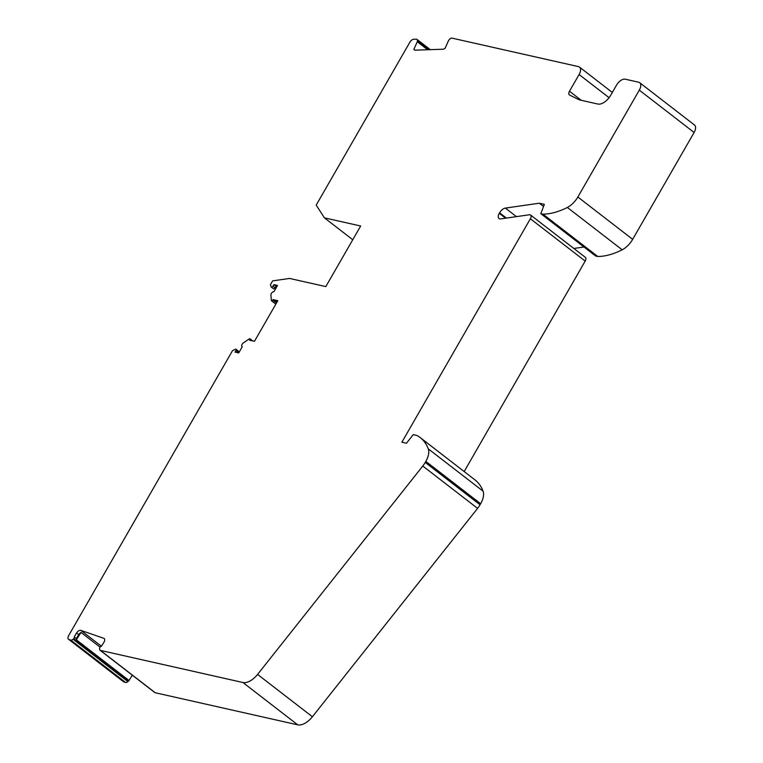 <?xml version="1.0" encoding="UTF-8"?>
<svg xmlns="http://www.w3.org/2000/svg" width="763" height="763" viewBox="0 0 763 763"><rect width="100%" height="100%" fill="white"/><g stroke="black" fill="none" stroke-linecap="round" stroke-linejoin="round"><path stroke-width="1.14" d="M76.319 638.526L78.732 634.682A4.063 2.194 127.7 0 1 81.002 632.422L76.367 639.823A1.221 0.658 -52.3 0 0 76.462 638.631L74.297 636.971A1.221 0.658 127.7 0 0 74.192 636.914L76.567 633.013A4.063 2.194 127.7 0 1 80.859 630.362L103.806 638.326A4.063 2.194 127.7 0 1 104.159 638.507A4.063 2.194 127.7 0 1 103.825 642.475L101.345 646.328A1.221 0.658 127.7 0 0 99.829 647.663L99.638 648.493A3.243 1.755 127.7 0 0 100.001 650.219A3.243 1.755 127.7 0 0 100.401 650.4L242.93 682.513A16.233 8.794 127.7 0 0 257.579 674.416L422.778 466.031L477.59 508.368A16.233 8.794 127.7 0 0 480.041 504.763L480.642 503.733L425.821 461.396L425.229 462.426A16.233 8.794 127.7 0 1 422.778 466.031M277.217 301.728L275.166 301.271L273.001 299.601L272.725 300.078A1.059 0.572 127.7 0 1 271.485 300.784A1.059 0.572 127.7 0 1 271.342 300.488L270.913 295.014A2.432 1.316 127.7 0 1 271.905 292.696A2.432 1.316 127.7 0 1 273.917 291.714L277.513 285.448L273.841 284.618L272.935 286.201A1.383 0.744 127.7 0 1 271.313 287.117A1.383 0.744 127.7 0 1 271.151 286.888L270.464 284.647L272.629 280.879L289.578 278.438L325.811 286.602L360.661 226.01L324.418 217.846L352.764 239.735M81.002 632.422L100.058 647.138M609.084 97.693L579.098 74.536A8.116 4.397 127.7 0 0 579.479 67.077A8.116 4.397 127.7 0 0 578.478 66.619L452.097 38.15A3.243 1.755 127.7 0 0 449.331 39.571L448.844 40.143A1.221 0.658 127.7 0 0 448.501 40.668L445.125 48.25A4.063 2.194 127.7 0 1 442.96 49.223L415.244 50.167A4.063 2.194 127.7 0 1 414.319 49.9A4.063 2.194 127.7 0 1 413.899 49.318L417.275 41.736A1.221 0.658 127.7 0 0 417.399 41.221L417.409 40.496L429.311 49.69M420.222 437.6A77.111 41.755 127.7 0 1 428.262 448.844L483.084 491.181A77.111 41.755 127.7 0 0 475.034 479.946L420.222 437.6A77.111 41.755 127.7 0 0 416.875 435.463L413.222 434.633L406.479 443.227L401.891 442.197L530.371 218.752A4.063 2.194 127.7 0 0 530.562 215.023L585.374 257.36A4.063 2.194 127.7 0 1 585.192 261.089L464.171 471.553M74.297 636.971A1.221 0.658 127.7 0 1 73.801 638.631L73.086 639.26A3.243 1.755 127.7 0 1 70.74 640.1L68.861 639.451A4.063 2.194 127.7 0 1 68.508 639.26A4.063 2.194 127.7 0 1 68.699 635.531L232.457 350.732L235.271 349.282A1.383 0.744 127.7 0 1 236.015 349.254A1.383 0.744 127.7 0 1 235.948 350.522L235.042 352.105L238.714 352.935L242.31 346.669A2.432 1.316 127.7 0 1 242.014 346.526A2.432 1.316 127.7 0 1 241.852 344.847A2.432 1.316 127.7 0 1 243.368 342.921L249.263 338.886A1.059 0.572 127.7 0 1 249.968 338.772A1.059 0.572 127.7 0 1 249.921 339.745L249.644 340.231L254.46 341.309L277.818 300.679L273.001 299.601M100.401 650.4L155.213 692.737A3.243 1.755 127.7 0 1 154.813 692.556L100.001 650.219M271.313 287.117L273.469 288.786A1.383 0.744 127.7 0 0 275.09 287.87L276.006 286.287L273.841 284.618M324.418 217.846L316.197 205.113L409.865 42.223A4.063 2.194 127.7 0 1 413.708 39.256L416.226 39.171A3.243 1.755 127.7 0 1 416.97 39.38A3.243 1.755 127.7 0 1 417.409 40.496M236.015 349.254L238.17 350.923A1.383 0.744 127.7 0 1 238.113 352.191L235.948 350.522M237.798 352.725L238.113 352.191M132.333 675.198L129.014 680.491A1.221 0.658 127.7 0 1 128.613 680.977L127.907 681.597A3.243 1.755 127.7 0 1 125.561 682.437L123.673 681.788A4.063 2.194 127.7 0 1 123.32 681.597L68.508 639.26M76.462 638.631A1.221 0.658 -52.3 0 0 76.357 638.583L74.383 637.057M579.098 74.536L569.503 91.226A4.063 2.194 127.7 0 0 569.351 94.898A4.063 2.194 127.7 0 0 569.551 95.022L577.896 99.171A40.582 21.974 127.7 0 0 580.891 100.22L597.887 104.045A12.179 6.59 127.7 0 0 610.705 95.27L616.523 85.151A8.269 4.483 127.7 0 1 625.231 79.19L638.679 82.223A8.116 4.397 127.7 0 1 639.68 82.681A8.116 4.397 127.7 0 1 639.299 90.139L577.849 197.007A16.233 8.794 127.7 0 1 567.348 207.46A77.111 41.755 127.7 0 1 542.941 214.145L597.763 256.482L595.617 255.996L540.805 213.659L542.941 214.145M577.849 197.007L632.67 239.344A16.233 8.794 127.7 0 1 622.169 249.797A77.111 41.755 127.7 0 1 597.763 256.482M639.68 82.681L694.492 125.018A8.116 4.397 127.7 0 1 694.12 132.476L632.67 239.344M583.981 247.012L573.862 248.461M483.084 491.181A16.233 8.794 127.7 0 1 480.642 503.733M257.579 674.416L312.391 716.753L477.59 508.368M312.391 716.753A16.233 8.794 127.7 0 1 297.751 724.85L242.93 682.513M155.213 692.737L297.751 724.85M428.262 448.844A16.233 8.794 127.7 0 1 425.821 461.396M506.432 218.075L499.603 212.801L499.288 213.335A5.684 3.081 127.7 0 0 499.031 218.561A5.684 3.081 127.7 0 0 500.652 218.905L529.398 214.775A4.063 2.194 127.7 0 1 530.562 215.023M499.603 212.801A6.495 3.519 127.7 0 1 505.383 208.089L539.307 203.216L544.353 204.35L540.805 213.659M414.986 50.158L413.899 49.318M275.357 287.422L276.063 287.966M569.503 91.226L581.253 100.306M543.542 206.477L539.307 203.216M103.806 638.326L104.426 638.803M76.567 633.013L78.732 634.682M80.859 630.362L101.45 646.271M276.492 302.987L272.725 300.078M275.09 287.87L272.935 286.201M76.367 639.823L129.014 680.491M73.801 638.631L128.613 680.977M567.348 207.46L622.169 249.797M639.299 90.139L694.12 132.476M250.913 340.517L249.921 339.745M73.086 639.26L127.907 681.597M70.74 640.1L125.561 682.437M417.399 41.221L428.405 49.719M427.642 49.748L417.275 41.736M480.041 504.763L425.229 462.426M505.383 208.089L516.446 216.635M499.288 213.335L505.583 218.199M585.192 261.089L530.371 218.752M68.861 639.451L123.673 681.788M249.968 338.772L252.753 340.927M579.479 67.077L612.327 92.457M416.97 39.38L430.275 49.652M271.485 300.784L275.834 304.141"/></g></svg>
